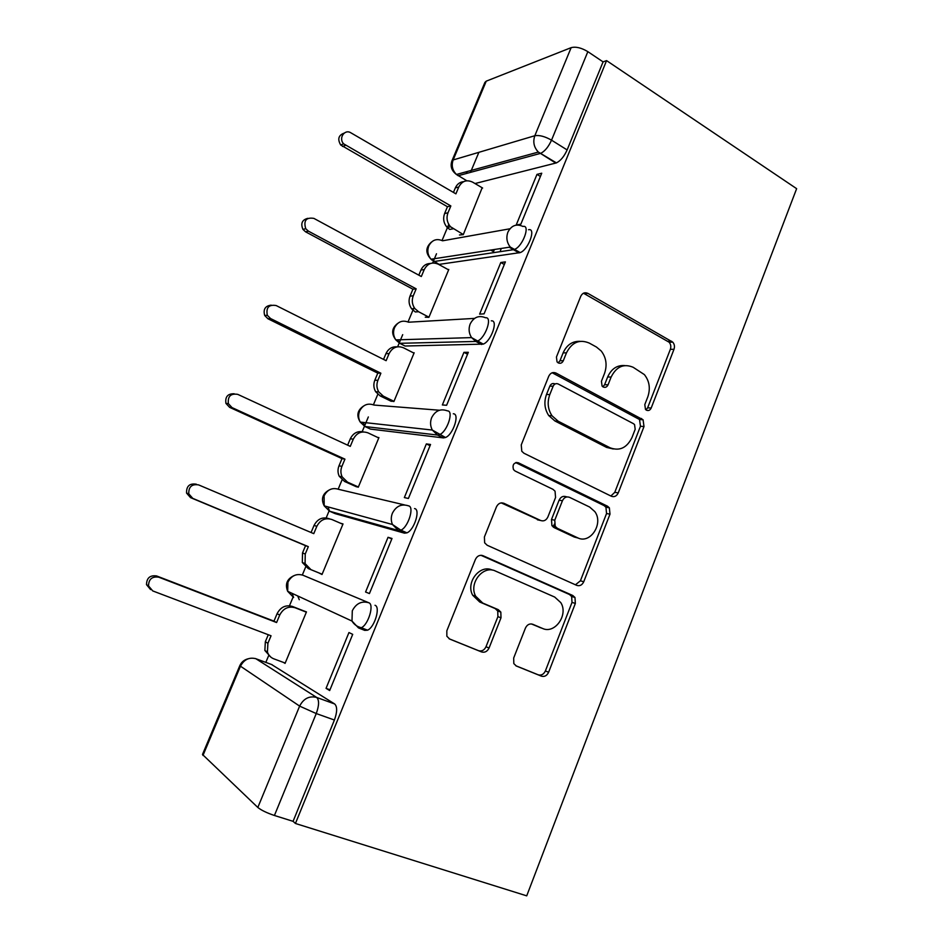 <?xml version="1.0" encoding="UTF-8"?>
<svg xmlns="http://www.w3.org/2000/svg" width="943" height="943" viewBox="0 0 943 943"><rect width="100%" height="100%" fill="white"/><g stroke="black" fill="none" stroke-linecap="round" stroke-linejoin="round"><path stroke-width="1.41" d="M646.485 410.205C648.513 411.007 650.081 410.288 651.189 408.024L673.986 349.299C674.882 346.564 674.481 344.171 672.748 342.132L587.866 293.367C584.801 292.035 582.432 293.002 580.758 296.279L556.441 357.032L557.042 361.864L558.268 362.914C560.46 363.786 562.134 363.067 563.313 360.745L566.472 352.847C571.871 342.262 579.474 339.009 589.257 343.075L596.447 347.036L601.221 350.996C606.266 357.645 607.363 365.141 604.51 373.475L601.434 381.255L602.082 386.064L603.19 386.995C605.3 387.832 606.927 387.113 608.07 384.815L611.123 377.059C616.357 366.627 623.688 363.361 633.13 367.263L644.387 374.607C649.468 381.102 650.599 388.54 647.782 396.932L644.8 404.582L645.472 409.368L646.485 410.205M645.979 409.875L647.617 407.824L670.343 349.346C671.239 346.611 670.827 344.23 669.106 342.203L583.469 293.214M558.173 362.866L559.989 360.733L563.124 352.871L566.472 352.847M602.872 386.807L604.604 384.709L607.657 376.976L611.123 377.059M513.676 658.037L513.817 663.601L516.363 666.029L541.435 676.166C544.547 677.003 546.94 675.707 548.614 672.265L575.348 603.426L574.982 597.485L572.79 595.505L482.993 555.71C479.716 554.684 477.182 555.922 475.413 559.423L446.829 630.808L446.852 636.242L449.681 639.048L481.543 651.931C484.808 652.827 487.307 651.519 489.063 648.006L501.004 617.783L500.827 612.09L498.281 609.661L482.757 603.072L475.673 596.224C468.471 583.293 483.181 564.774 495.488 571.057L554.72 597.072L560.779 602.612C568.676 614.765 554.838 634.45 542.484 628.415L532.724 624.266C529.577 623.347 527.149 624.62 525.44 628.073L513.676 658.037M295.43 823.475L606.573 60.611L796.635 188.671L526.724 895.85L295.43 823.475L293.073 821.329L274.425 815.483C266.775 812.901 261.246 810.237 257.828 807.467L202.486 754.483L239.84 665.581M611.37 496.254C614.341 497.303 616.639 496.183 618.254 492.894L643.998 426.554L643.079 419.776L556.005 373.063C552.881 371.813 550.464 372.874 548.755 376.21L521.255 444.896L521.785 451.261L523.954 453.241L611.37 496.254M609.991 514.171L583.752 581.748C582.114 585.108 579.768 586.322 576.727 585.367L487.177 545.254L484.643 542.826L484.407 536.956L496.454 506.863C498.21 503.409 500.698 502.23 503.939 503.314L540.645 520.489C543.781 521.538 546.197 520.371 547.883 516.976L555.568 497.491L555.05 491.197L552.963 489.323L515.043 471.005L513.464 469.555C512.238 464.663 513.864 462.4 518.332 462.777L607.504 506.202L609.367 507.817L609.991 514.171L606.549 513.522L580.405 580.805L583.752 581.748M271.513 664.485L334.659 703.961L316.683 697.443C319.323 700.095 319.182 705.458 316.247 713.556L274.425 815.483M478.867 152.33L470.486 172.38M448.774 224.375L442.031 240.524M436.491 253.773L432.625 263.026M414.083 307.418L408.024 321.94M402.708 334.659L397.651 346.765M377.801 394.304L373.416 404.806M368.336 416.947L362.206 431.635M342.05 479.881L338.183 489.134M329.072 510.976L326.172 517.907M305.65 567.038L302.326 574.994M293.037 597.214L289.477 605.748M268.578 655.798L265.82 662.387M606.573 60.611L603.072 61.884L567.132 149.937C564.15 156.491 560.59 160.805 556.429 162.891L475.001 183.543M571.14 47.657L486.246 81.157L453.147 159.956L534.822 135.733L571.14 47.657C575.843 46.443 581.407 47.775 587.843 51.653L551.525 140.165C548.531 146.766 544.971 151.128 540.858 153.273L458.18 175.716L455.834 174.031M603.072 61.884L587.843 51.653M451.968 160.781L484.902 82.406L486.246 81.157M459.489 234.96L463.272 234.654L482.168 187.763M536.98 174.372L516.198 225.023L520.854 224.175L541.742 173.217L536.98 174.372L540.41 176.459M500.804 262.508L479.622 314.125L484.089 313.842L505.389 261.895L500.804 262.508L504.316 264.488M425.269 317.202L428.9 317.343L448.797 269.462L448.066 269.557M463.944 352.34L442.35 404.96L446.617 405.266L468.329 352.305L463.944 352.34L467.539 354.214M390.437 400.916L393.903 401.529L414.166 352.776L413.293 352.788M426.354 443.917L404.347 497.574L408.402 498.482L430.538 444.483L426.354 443.917L430.043 445.685M354.981 486.14L358.281 487.225L378.921 437.599L377.707 437.434M388.033 537.298L365.578 592.015L369.432 593.56L392.005 538.477L388.033 537.298L391.816 538.948M318.875 572.92L322.011 574.499L343.016 523.954L340.352 523.176M326.054 688.343L329.673 690.547L352.706 634.356L348.957 632.541L326.054 688.343L329.979 689.793M283.466 662.41L285.069 663.389L306.463 611.913L303.174 610.675M302.903 575.206L368.819 602.766C374.477 604.322 368.336 624.891 361.31 627.708L358.505 627.92L351.987 621.06L352.293 610.781C356.148 603.402 361.652 600.726 368.819 602.766L302.903 575.206C296.397 573.344 291.399 575.666 287.933 582.173L287.674 591.308L293.615 597.461L292.094 593.359M414.543 508.572C420.755 509.291 414.319 530.025 406.952 532.842L404.488 533.172L335.166 513.64L329.626 511.236L327.928 506.886M453.3 413.777C460.043 413.623 453.17 434.676 445.509 437.505L443.434 437.906L370.41 429.089L365 426.531L363.114 422.393M491.291 320.844C498.588 319.795 491.209 341.272 483.252 344.112L405.054 346.022L399.749 343.311L397.663 339.834M528.551 229.727C536.414 227.746 528.434 249.765 520.218 252.594L439.084 264.394L430.998 259.219C427.768 255.211 427.026 250.779 428.782 245.911C432 239.935 436.597 238.225 442.562 240.795L509.927 228.784M358.788 628.038L364.741 630.384L367.558 630.183C374.619 627.39 380.713 606.856 375.008 605.276M297.729 595.964L299.273 599.713M369.42 428.617L370.41 429.089M403.545 345.244L405.054 346.022M293.073 821.329L334.411 720.028C337.299 711.989 337.382 706.625 334.659 703.961M624.667 365.578C617.028 365.035 611.359 368.843 607.657 376.976M580.039 341.331C572.401 341.06 566.767 344.902 563.124 352.871M610.875 496.006L614.777 492.329L640.45 426.271L639.531 419.517L552.185 372.756M635.181 429.313L634.556 424.598L633.472 423.69L558.197 383.99C556.016 383.129 554.331 383.872 553.14 386.217L549.793 394.587C547.07 402.248 547.812 409.309 552.02 415.792L558.197 421.226L610.074 447.784C619.586 451.332 626.906 447.89 632.022 437.446L635.181 429.313M555.286 383.895L554.885 383.884C552.716 383.023 551.03 383.766 549.852 386.088L553.14 386.217M613.256 448.974L606.62 447.418L554.897 420.955L548.732 415.545C544.535 409.097 543.793 402.06 546.516 394.433L549.852 386.088M575.442 584.79L580.405 580.805M501.252 502.89L539.455 520.241M515.738 462.6L604.074 505.589L607.504 506.202M577.599 537.781C590.235 544.524 603.885 523.577 594.809 511.589L589.611 507.028L569.548 497.338C566.472 496.266 564.091 497.409 562.417 500.768L554.767 520.206L555.215 526.359L557.372 528.316L577.599 537.781L574.252 537.027L578.377 538.111M567.097 496.902L566.224 496.749C563.148 495.676 560.779 496.82 559.105 500.167L562.417 500.768M574.252 537.027L554.083 527.597L551.926 525.652L551.478 519.522L559.105 500.167M606.549 513.522L605.936 507.193L604.074 505.589M540.598 627.743L531.404 623.936M492.399 570.138C480.128 563.867 465.465 582.303 472.655 595.186L479.716 602.011L482.757 603.072M449.068 638.753L478.502 650.658C481.767 651.554 484.266 650.257 485.999 646.757L497.904 616.663L497.739 610.993L495.181 608.565L479.716 602.011M515.786 665.734L538.217 674.811C541.317 675.659 543.71 674.363 545.384 670.933L572.012 602.388L571.647 596.483L569.466 594.503L480.93 555.286M453.135 228.784L449.74 229.444L447.182 227.44C443.646 223.314 442.786 218.682 444.601 213.542L447.454 206.717L450.848 205.951L447.972 212.8C446.157 217.963 447.017 222.619 450.565 226.78L463.308 234.548M490.69 250.072L493.507 251.663L494.391 249.506M501.311 248.445L500.415 250.626M482.639 188.046L472.596 182.129C466.608 179.382 461.999 181.009 458.758 187.032L455.905 193.845L350.89 132.822C344.584 128.743 338.278 138.326 343.653 143.843L450.848 205.951M447.454 206.717L340.694 144.986C337.335 139.175 338.466 135.226 344.101 133.152M453.442 192.419L455.339 187.893C457.084 184.085 459.866 182.011 463.685 181.645M512.638 249.2L509.208 247.231M418.551 311.72L415.309 311.956L411.631 308.821C408.885 304.884 408.354 300.652 410.028 296.126L412.928 289.195L416.169 288.841L413.258 295.807C411.572 300.357 412.103 304.613 414.861 308.561L418.551 311.72L428.959 317.202M448.632 269.875L438.354 264.229C432.236 261.647 427.533 263.427 424.232 269.58L421.321 276.523L313.889 218.387C306.121 217.161 303.398 220.603 305.732 228.701L308.373 231.129L416.169 288.841M412.928 289.195L305.567 231.813L302.939 229.397C300.475 223.467 302.102 219.778 307.831 218.328M418.81 275.156L420.955 270.028C422.971 265.726 426.177 263.533 430.574 263.462M391.31 401.341L380.253 395.954L375.656 391.734C373.569 388.056 373.298 384.214 374.831 380.206L377.789 373.145L380.878 373.216L377.907 380.324C376.363 384.355 376.634 388.21 378.732 391.899L383.341 396.154L393.985 401.341M414.012 353.154L403.51 347.802C397.251 345.397 392.441 347.33 389.082 353.613L386.123 360.686L276.181 305.556C268.838 304.33 265.879 307.571 267.317 315.268L270.57 318.545L380.878 373.216M377.789 373.145L267.942 318.758L264.712 315.504C263.026 309.328 265.183 305.886 271.195 305.155M383.542 359.389L385.958 353.637C388.351 348.698 392.076 346.435 397.156 346.847M356.537 486.836L344.56 481.472L339.244 476.262C337.677 472.879 337.594 469.39 338.997 465.807L342.003 458.616L344.938 459.147L341.908 466.372C340.494 469.979 340.576 473.48 342.156 476.887L347.495 482.121L358.387 487.001M378.768 437.941L368.029 432.884C361.629 430.668 356.713 432.766 353.283 439.179L350.277 446.381L237.766 394.374C230.74 393.219 227.605 396.308 228.371 403.639L232.049 407.612L344.938 459.147M342.003 458.616L229.609 407.341L225.943 403.392C225 396.779 227.746 393.573 234.218 393.785M347.637 445.167L350.325 438.754C353.224 433.049 357.586 430.762 363.42 431.906M322.117 574.24L308.22 568.546L302.326 562.5L302.503 552.987L305.567 545.655L308.326 546.645L305.249 554.012L305.072 563.584L310.99 569.666L322.129 574.216M342.887 524.261L331.901 519.522C325.359 517.495 320.337 519.758 316.836 526.312L313.771 533.644L198.619 484.902C191.818 483.842 188.541 486.824 188.789 493.849L192.785 498.387L308.326 546.645M305.567 545.655L190.533 497.621L186.561 493.095C186.325 486.116 189.578 483.146 196.344 484.207M311.072 532.512L314.043 525.428C317.52 518.909 322.518 516.658 329.036 518.674L329.484 518.815M270.759 657.047L264.865 650.47L265.337 641.77L268.284 634.733M306.345 612.172L295.1 607.752C288.405 605.925 283.277 608.365 279.717 615.06L276.594 622.533L158.707 577.175C152.082 576.232 148.688 579.155 148.534 585.933L152.754 590.931L271.054 635.782L267.906 643.279L267.435 652.026C268.555 655.326 270.676 657.589 273.8 658.827L285.199 663.059M150.585 589.587L146.507 584.66C146.66 577.929 150.043 575.03 156.632 575.961L273.977 621.131L277.089 613.704C280.637 607.033 285.741 604.616 292.401 606.443L295.1 607.752M306.44 611.96L292.401 606.443M273.977 621.131L276.594 622.533M647.617 407.824L651.189 408.024M559.989 360.733L563.313 360.745M604.604 384.709L608.07 384.815M272.173 664.721L255.871 658.721L316.683 697.443C309.269 695.639 303.587 698.527 299.626 706.118L240.465 666.194L202.969 755.449M257.828 807.467L299.626 706.118L316.247 713.556L334.411 720.028M555.792 163.104L538.359 152.071L556.429 162.891M466.773 180.773L456.459 174.467L538.359 152.071C533.927 147.367 532.748 141.922 534.822 135.733C539.384 134.955 544.948 136.429 551.525 140.165L567.132 149.937M404.488 533.172L398.406 530.508L329.626 511.236L324.203 505.861L324.086 495.853C327.492 489.476 332.384 487.319 338.749 489.37L404.488 504.906M443.434 437.906L437.517 435.041L365 426.531L360.238 422.075C358.34 418.539 358.128 414.873 359.601 411.054C362.949 404.818 367.735 402.814 373.97 405.054L439.473 410.24M481.625 344.501L475.85 341.449L399.749 343.311L395.824 339.881C393.325 336.097 392.889 332.054 394.492 327.763C397.781 321.657 402.461 319.807 408.567 322.211L474.565 318.392M519.063 252.913L513.428 249.695L433.898 261.541M522.952 226.45C530.779 224.446 522.752 246.5 514.583 249.365L513.428 249.695L510.281 247.066C506.78 242.551 505.99 237.565 507.912 232.119C511.448 225.412 516.458 223.526 522.952 226.45M431.8 260.032L431.646 259.113M485.551 317.756C492.8 316.671 485.386 338.183 477.476 341.06L475.85 341.449L471.571 337.606C468.86 333.339 468.388 328.801 470.168 323.968C473.775 317.107 478.903 315.045 485.551 317.756M447.418 410.865C454.113 410.688 447.206 431.776 439.579 434.64L437.517 435.041L432.318 430.055C430.244 426.083 430.032 421.957 431.658 417.666C435.348 410.641 440.593 408.378 447.418 410.865M408.508 505.849C414.672 506.544 408.189 527.326 400.869 530.178L398.406 530.508L392.477 524.508C390.909 520.854 390.885 517.106 392.382 513.24C396.143 506.049 401.518 503.586 408.508 505.849M467.74 173.123L465.724 171.932M255.093 658.462L255.871 658.721C249.164 657.023 244.025 659.522 240.465 666.194L239.864 665.546C241.514 661.998 244.296 659.735 248.221 658.756M453.147 159.956L451.897 160.947C450.094 166.345 451.614 170.848 456.459 174.467C452.369 170.306 451.273 165.473 453.147 159.956M584.448 293.638L587.866 293.367M667.998 341.319L671.64 341.248M670.343 349.346L673.986 349.299M552.704 372.992L556.005 373.063M638.046 418.291L641.594 418.539M640.45 426.271L643.998 426.554M614.777 492.329L618.254 492.894M546.516 394.433L549.793 394.587M554.897 420.955L558.197 421.226M606.62 447.418L610.074 447.784M501.664 502.855L503.939 503.314M537.404 519.793L540.645 520.489M516.257 462.483L518.332 462.777M551.478 519.522L554.767 520.206M554.083 527.597L557.372 528.316M539.255 627.26L542.484 628.415M495.181 608.565L498.281 609.661M497.904 616.663L501.004 617.783M485.999 646.757L489.063 648.006M478.502 650.658L481.543 651.931M481.649 555.333L482.993 555.71M569.466 594.503L572.79 595.505M572.012 602.388L575.348 603.426M545.384 670.933L548.614 672.265M538.217 674.811L541.435 676.166M444.601 213.542L447.972 212.8M455.339 187.893L458.758 187.032M342.509 146.46L345.48 145.34M410.028 296.126L413.258 295.807M420.955 270.028L424.232 269.58M305.567 231.813L308.373 231.129M374.831 380.206L377.907 380.324M380.253 395.954L383.341 396.154M385.958 353.637L389.082 353.613M267.942 318.758L270.57 318.545M338.997 465.807L341.908 466.372M554.354 524.108L553.199 527.054M344.56 481.472L347.495 482.121M350.325 438.754L353.283 439.179M229.609 407.341L232.049 407.612M302.503 552.987L305.249 554.012M308.22 568.546L310.99 569.666M314.043 525.428L316.836 526.312M190.533 497.621L192.785 498.387M265.337 641.77L267.906 643.279M277.089 613.704L279.717 615.06M156.632 575.961L158.707 577.175M520.218 252.594L510.281 247.066L430.998 259.219C425.352 253.113 425.482 247.408 431.399 242.115M483.252 344.112L471.571 337.606L395.824 339.881C391.086 333.598 391.699 328.117 397.663 323.425M445.509 437.505L432.318 430.055L360.238 422.075C356.265 415.604 357.35 410.276 363.479 406.091M406.952 532.842L400.869 530.178L392.477 524.508L324.203 505.861C320.868 499.13 322.435 493.884 328.918 490.136M367.558 630.183L361.31 627.708C357.208 626.777 354.096 624.549 351.987 621.06L287.674 591.308C284.857 584.141 286.99 578.908 294.051 575.619M669.106 342.203L672.748 342.132M639.531 419.517L643.079 419.776M548.732 415.545L552.02 415.792M551.926 525.652L555.215 526.359M605.936 507.193L609.367 507.817M472.655 595.186L475.673 596.224M497.739 610.993L500.827 612.09M571.647 596.483L574.982 597.485M447.182 227.44L450.565 226.78M340.694 144.986L343.653 143.843M411.631 308.821L414.861 308.561M302.939 229.397L305.732 228.701M375.656 391.734L378.732 391.899M264.712 315.504L267.317 315.268M339.244 476.262L342.156 476.887M225.943 403.392L228.371 403.639M302.326 562.5L305.072 563.584M186.561 493.095L188.789 493.849M264.865 650.47L267.435 652.026M146.507 584.66L148.534 585.933"/></g></svg>
